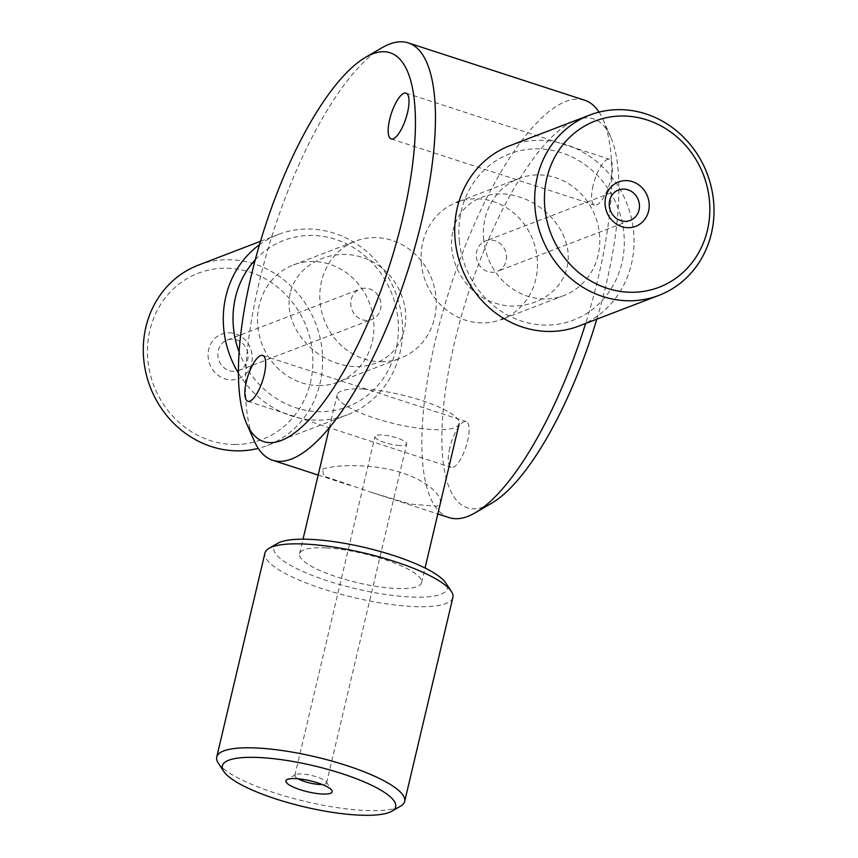 <?xml version="1.0" encoding="UTF-8"?>
<svg xmlns="http://www.w3.org/2000/svg" width="858" height="858" viewBox="0 0 858 858"><rect width="100%" height="100%" fill="white"/><g stroke="black" fill="none" stroke-linecap="round" stroke-linejoin="round"><path stroke-width="0.64" stroke-dasharray="4.29 3.22" d="M381.939 47.791A219.423 69.959 -72 0 0 273.916 229.965A219.423 69.959 -72 0 0 254.204 440.83M449.024 517.589A219.423 69.959 108 0 1 442.299 313.728A219.423 69.959 108 0 1 565.883 101.437A219.423 69.959 108 0 1 584.663 100.225M599.056 112.119A219.423 69.959 108 0 1 603.088 119.659A219.423 69.959 108 0 1 585.639 323.466M453.067 230.534C460.049 199.978 491.591 187.258 519.83 197.19C548.198 205.652 574.41 237.14 566.977 267.557C559.995 298.112 522.822 312.988 494.83 302.971C466.216 294.594 445.634 260.95 453.067 230.534M322.651 469.208C334.384 464.553 374.045 463.277 401.973 472.908C430.662 481.67 448.745 501.726 436.561 506.22L410.017 504.054L372.05 492.578L323.605 475.976L322.651 469.208M290.326 292.932C282.883 323.348 309.094 354.837 337.462 363.299C365.712 373.23 397.254 360.521 404.236 329.955C411.668 299.539 391.087 265.894 362.473 257.529C334.47 247.501 297.297 262.376 290.326 292.932M596.814 319.176A204.418 65.176 -72 0 0 610.724 137.001A204.418 65.176 -72 0 0 576.061 120.023A204.418 65.176 -72 0 0 452.574 351.083A204.418 65.176 -72 0 0 491.731 503.163M593.103 185.575A24.088 7.679 -72 0 0 594.594 205.062A24.088 7.679 -72 0 0 609.341 184.524A24.088 7.679 -72 0 0 609.48 159.234A24.088 7.679 -72 0 0 593.103 185.575M449.774 447.876A24.088 7.679 -72 0 0 451.265 467.363A24.088 7.679 -72 0 0 466.012 446.825A24.088 7.679 -72 0 0 466.151 421.546A24.088 7.679 -72 0 0 449.774 447.876M318.876 385.596A62.698 57.54 69 0 0 338.17 382.078A62.698 57.54 69 0 0 369.444 302.949A62.698 57.54 69 0 0 293.275 265.004A62.698 57.54 69 0 0 258.966 333.901A62.698 57.54 69 0 0 318.876 385.596M381.188 361.711A62.698 57.54 69 0 0 400.471 358.194A62.698 57.54 69 0 0 431.756 279.054A62.698 57.54 69 0 0 355.587 241.119A62.698 57.54 69 0 0 321.267 310.006A62.698 57.54 69 0 0 381.188 361.711M255.266 259.802A89.05 81.735 -111 0 1 390.647 290.873A89.05 81.735 -111 0 1 320.206 411.69A89.05 81.735 -111 0 1 239.114 352.027M238.427 373.133A96.557 88.621 69 0 0 317.803 420.184A96.557 88.621 69 0 0 347.511 414.768A96.557 88.621 69 0 0 395.677 292.889A96.557 88.621 69 0 0 278.367 234.448A96.557 88.621 69 0 0 259.47 244.734M198.38 265.122A96.557 88.621 -111 0 1 315.69 323.552A96.557 88.621 -111 0 1 267.524 445.441A96.557 88.621 -111 0 1 258.247 448.369M234.652 444.498A89.05 81.735 69 0 0 299.442 312.505A89.05 81.735 69 0 0 156.403 312.033A89.05 81.735 69 0 0 234.652 444.498M228.968 332.797A23.799 21.836 -111 0 1 249.882 368.189A23.799 21.836 -111 0 1 211.658 368.061A23.799 21.836 -111 0 1 228.968 332.797M232.132 339.157A16.291 14.951 69 0 0 227.123 340.068A16.291 14.951 69 0 0 218.994 360.628A16.291 14.951 69 0 0 238.781 370.495A16.291 14.951 69 0 0 247.694 352.584A16.291 14.951 69 0 0 232.132 339.157M365.079 288.181A16.291 14.951 69 0 0 360.06 289.092A16.291 14.951 69 0 0 351.93 309.663A16.291 14.951 69 0 0 371.729 319.519A16.291 14.951 69 0 0 380.641 301.619A16.291 14.951 69 0 0 365.079 288.181M421.364 263.76A62.698 57.54 -111 0 1 456.831 202.295A62.698 57.54 -111 0 1 533 240.24A62.698 57.54 -111 0 1 501.716 319.369A62.698 57.54 -111 0 1 421.364 263.76M483.676 239.875A62.698 57.54 -111 0 1 519.133 178.41A62.698 57.54 -111 0 1 595.302 216.345A62.698 57.54 -111 0 1 564.028 295.484A62.698 57.54 -111 0 1 483.676 239.875M459.33 241.109A89.05 81.735 69 0 0 590.186 311.122A89.05 81.735 69 0 0 575.225 158.612A89.05 81.735 69 0 0 459.33 241.109M509.791 145.721A96.557 88.621 -111 0 1 627.101 204.15A96.557 88.621 -111 0 1 578.925 326.04M506.456 255.427A16.291 14.951 -111 0 1 497.243 271.396A16.291 14.951 -111 0 1 477.445 261.54A16.291 14.951 -111 0 1 485.574 240.969A16.291 14.951 -111 0 1 506.456 255.427M363.803 389.082A62.698 14.843 13.3 0 1 428.239 402.756A62.698 14.843 13.3 0 1 459.148 423.745A62.698 14.843 13.3 0 1 394.723 423.766A62.698 14.843 13.3 0 1 337.13 394.894A62.698 14.843 13.3 0 1 363.803 389.082M326.255 547.94A62.698 14.843 13.3 0 1 390.69 561.625A62.698 14.843 13.3 0 1 421.6 582.603A62.698 14.843 13.3 0 1 357.175 582.625A62.698 14.843 13.3 0 1 299.571 553.753A62.698 14.843 13.3 0 1 326.255 547.94M277.713 543.307A89.05 21.085 -166.7 0 0 355.738 588.706A89.05 21.085 -166.7 0 0 445.817 583.043M452.874 597.49A96.557 22.866 13.3 0 1 353.646 597.522A96.557 22.866 13.3 0 1 264.94 553.067M218.275 763.105A96.557 22.866 -166.7 0 0 305.437 801.479A96.557 22.866 -166.7 0 0 400.547 806.188M298.016 778.785A16.291 3.861 13.3 0 1 294.841 775.482A16.291 3.861 13.3 0 1 295.538 774.677A16.291 3.861 13.3 0 1 311.583 775.471A16.291 3.861 13.3 0 1 326.287 781.949A16.291 3.861 13.3 0 1 326.555 782.968A16.291 3.861 13.3 0 1 322.233 784.512M399.742 445.516A16.291 3.861 13.3 0 1 383 441.956A16.291 3.861 13.3 0 1 374.967 436.507A16.291 3.861 13.3 0 1 391.709 436.497A16.291 3.861 13.3 0 1 406.681 444.004A16.291 3.861 13.3 0 1 399.742 445.516M318.179 475.064L349.624 485.285M372.05 492.578L437.827 513.953M610.724 137.001L603.088 119.659M391.151 138.942L594.594 205.062M406.038 93.125L609.48 159.234M247.823 401.254L451.265 467.363M262.709 355.426L466.151 421.546M338.17 382.078L400.471 358.194M293.275 265.004L355.587 241.119M267.524 445.441L347.511 414.768M260.489 241.312L278.367 234.448M238.781 370.495L371.729 319.519M227.123 340.068L360.06 289.092M519.133 178.41L458.987 201.469M564.028 295.484L503.871 318.543M618.521 190.004L485.574 240.969M630.18 220.42L497.243 271.396M421.6 582.603L425.042 568.028M299.571 553.753L303.013 539.189M329.375 427.67L337.13 394.894M295.538 774.677L286.883 779.675M326.287 781.949L331.789 790.293M326.555 782.968L406.681 444.004M294.841 775.482L374.967 436.507"/><path stroke-width="1.29" d="M246.578 423.498L254.204 440.83A219.423 69.959 -72 0 0 272.64 460.263A219.423 69.959 -72 0 0 406.992 273.209A219.423 69.959 -72 0 0 408.269 42.9A219.423 69.959 -72 0 0 389.5 44.112A219.423 69.959 -72 0 0 381.939 47.791L365.572 57.325A204.418 65.176 108 0 1 372.619 53.904A204.418 65.176 108 0 1 385.993 276.115A204.418 65.176 108 0 1 246.578 423.498A204.418 65.176 108 0 1 264.94 227.048A204.418 65.176 108 0 1 365.572 57.325M408.269 42.9L584.663 100.225A219.423 69.959 108 0 1 599.056 112.119M585.639 323.466A219.423 69.959 108 0 1 475.364 512.698A219.423 69.959 108 0 1 449.024 517.589L437.827 513.953M475.364 512.698L491.731 503.163A204.418 65.176 -72 0 0 596.814 319.176M389.661 119.455A24.088 7.679 108 0 1 406.038 93.125A24.088 7.679 108 0 1 407.529 112.612A24.088 7.679 108 0 1 391.151 138.942A24.088 7.679 108 0 1 389.661 119.455M264.2 374.914A24.088 7.679 108 0 1 247.823 401.254A24.088 7.679 108 0 1 246.332 381.767A24.088 7.679 108 0 1 262.709 355.426A24.088 7.679 108 0 1 264.2 374.914M239.114 352.027A89.05 81.735 -111 0 1 255.266 259.802M259.47 244.734A96.557 88.621 69 0 0 238.427 373.133M258.247 448.369A96.557 88.621 -111 0 1 237.816 450.858A96.557 88.621 -111 0 1 145.538 371.224A96.557 88.621 -111 0 1 198.38 265.122L260.489 241.312M658.923 295.366L578.925 326.04A96.557 88.621 -111 0 1 455.18 240.39A96.557 88.621 -111 0 1 509.791 145.721L589.778 115.058A96.557 88.621 69 0 0 535.167 209.717A96.557 88.621 69 0 0 658.923 295.366A96.557 88.621 69 0 0 707.089 173.488A96.557 88.621 69 0 0 589.778 115.058M544.884 208.301A89.05 81.735 -111 0 1 660.778 125.804A89.05 81.735 -111 0 1 675.739 278.314A89.05 81.735 -111 0 1 544.884 208.301M649.109 203.035A23.799 21.836 69 0 0 614.146 184.331A23.799 21.836 69 0 0 618.146 225.075A23.799 21.836 69 0 0 649.109 203.035M639.392 204.451A16.291 14.951 -111 0 1 630.18 220.42A16.291 14.951 -111 0 1 610.392 210.564A16.291 14.951 -111 0 1 618.521 190.004A16.291 14.951 -111 0 1 639.392 204.451M451.329 591.398L445.817 583.043A89.05 21.085 -166.7 0 0 311.819 539.435A89.05 21.085 -166.7 0 0 277.713 543.307L269.058 548.305A96.557 22.866 13.3 0 1 306.027 544.111A96.557 22.866 13.3 0 1 451.329 591.398A96.557 22.866 13.3 0 1 452.874 597.49L404.665 801.436A96.557 22.866 -166.7 0 0 357.057 769.122A96.557 22.866 -166.7 0 0 257.818 748.058A96.557 22.866 -166.7 0 0 216.731 757.013A96.557 22.866 -166.7 0 0 218.275 763.105L223.788 771.449A89.05 21.085 13.3 0 1 260.253 757.571A89.05 21.085 13.3 0 1 360.725 780.448A89.05 21.085 13.3 0 1 391.891 811.185A89.05 21.085 13.3 0 1 304.172 806.842A89.05 21.085 13.3 0 1 223.788 771.449M216.731 757.013L264.94 553.067A96.557 22.866 13.3 0 1 269.058 548.305M391.891 811.185L400.547 806.188A96.557 22.866 -166.7 0 0 404.665 801.436M322.05 794.004A23.799 5.631 -166.7 0 0 331.789 790.293A23.799 5.631 -166.7 0 0 310.317 780.834A23.799 5.631 -166.7 0 0 286.883 779.675A23.799 5.631 -166.7 0 0 295.206 787.891A23.799 5.631 -166.7 0 0 322.05 794.004M322.233 784.512A16.291 3.861 13.3 0 1 319.616 784.48A16.291 3.861 13.3 0 1 298.016 778.785M272.64 460.263L318.179 475.064M458.987 201.469L456.831 202.295M503.871 318.543L501.716 319.369M425.042 568.028L459.148 423.745M303.013 539.189L329.375 427.67"/></g></svg>
